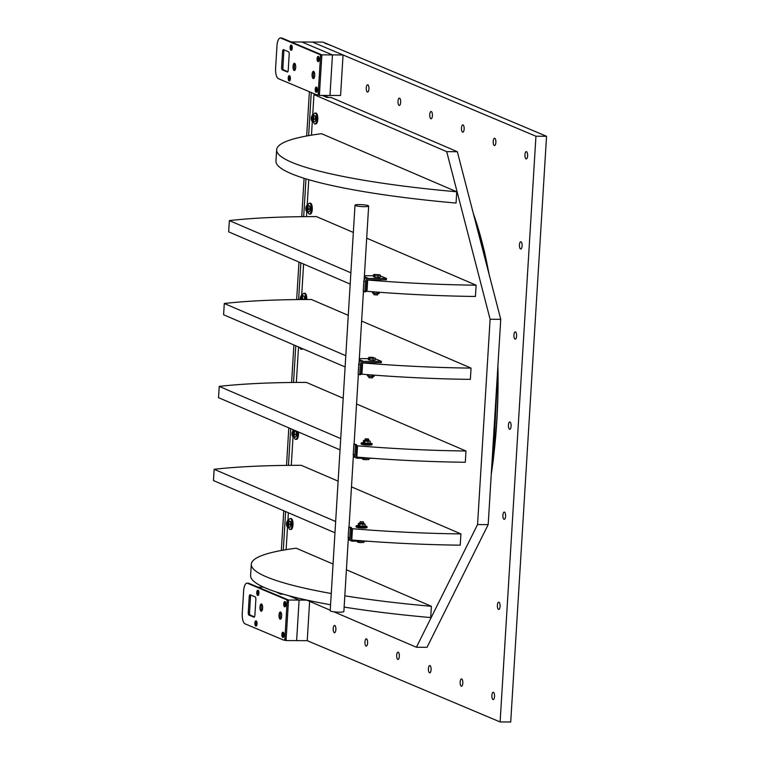 <?xml version="1.0" encoding="UTF-8"?>
<svg xmlns="http://www.w3.org/2000/svg" width="760" height="760" viewBox="0 0 760 760"><rect width="100%" height="100%" fill="white"/><g stroke="black" fill="none" stroke-linecap="round" stroke-linejoin="round"><path stroke-width="1.14" d="M309.633 601.369L307.23 640.68L500.118 721.952L510.72 722L546.544 136.277L323.019 42.104L312.417 42.056L343.055 54.957L340.575 95.504L319.38 95.409L321.86 54.853L291.223 41.952L301.824 41.999L332.452 54.91L329.973 95.456L332.452 54.91L321.86 54.853M520.553 248.985A3.648 1.339 90.3 0 1 519.441 245.1A3.648 1.339 90.3 0 1 520.79 241.737A3.648 1.339 90.3 0 1 522.12 245.385A3.648 1.339 90.3 0 1 520.761 249.023A3.648 1.339 90.3 0 1 520.553 248.985M515.042 339.093A3.648 1.339 90.3 0 1 513.931 335.207A3.648 1.339 90.3 0 1 515.28 331.844A3.648 1.339 90.3 0 1 516.61 335.502A3.648 1.339 90.3 0 1 515.242 339.14A3.648 1.339 90.3 0 1 515.042 339.093M509.532 429.21A3.648 1.339 90.3 0 1 508.411 425.315A3.648 1.339 90.3 0 1 509.77 421.952A3.648 1.339 90.3 0 1 511.09 425.609A3.648 1.339 90.3 0 1 509.732 429.248A3.648 1.339 90.3 0 1 509.532 429.21M504.022 519.317A3.648 1.339 90.3 0 1 502.901 515.432A3.648 1.339 90.3 0 1 504.26 512.069A3.648 1.339 90.3 0 1 505.581 515.717A3.648 1.339 90.3 0 1 504.222 519.356A3.648 1.339 90.3 0 1 504.022 519.317M498.512 609.425A3.648 1.339 90.3 0 1 497.392 605.539A3.648 1.339 90.3 0 1 498.75 602.177A3.648 1.339 90.3 0 1 500.07 605.825A3.648 1.339 90.3 0 1 498.712 609.472A3.648 1.339 90.3 0 1 498.512 609.425M367.83 84.806A3.648 1.339 90.3 0 1 368.952 88.701A3.648 1.339 90.3 0 1 367.593 92.064A3.648 1.339 90.3 0 1 366.263 88.407A3.648 1.339 90.3 0 1 367.631 84.769A3.648 1.339 90.3 0 1 367.83 84.806M399.57 98.182A3.648 1.339 90.3 0 1 400.681 102.068A3.648 1.339 90.3 0 1 399.332 105.431A3.648 1.339 90.3 0 1 398.002 101.783A3.648 1.339 90.3 0 1 399.361 98.135A3.648 1.339 90.3 0 1 399.57 98.182M431.3 111.549A3.648 1.339 90.3 0 1 432.421 115.444A3.648 1.339 90.3 0 1 431.062 118.807A3.648 1.339 90.3 0 1 429.742 115.149A3.648 1.339 90.3 0 1 431.101 111.511A3.648 1.339 90.3 0 1 431.3 111.549M463.039 124.925A3.648 1.339 90.3 0 1 464.151 128.81A3.648 1.339 90.3 0 1 462.802 132.173A3.648 1.339 90.3 0 1 461.472 128.525A3.648 1.339 90.3 0 1 462.83 124.877A3.648 1.339 90.3 0 1 463.039 124.925M494.769 138.291A3.648 1.339 90.3 0 1 495.89 142.186A3.648 1.339 90.3 0 1 494.532 145.549A3.648 1.339 90.3 0 1 493.211 141.892A3.648 1.339 90.3 0 1 494.57 138.254A3.648 1.339 90.3 0 1 494.769 138.291M526.509 151.667A3.648 1.339 90.3 0 1 527.62 155.553A3.648 1.339 90.3 0 1 526.271 158.916A3.648 1.339 90.3 0 1 524.942 155.268A3.648 1.339 90.3 0 1 526.3 151.62A3.648 1.339 90.3 0 1 526.509 151.667M334.324 632.681A3.648 1.339 90.3 0 1 333.203 628.795A3.648 1.339 90.3 0 1 334.562 625.433A3.648 1.339 90.3 0 1 335.882 629.081A3.648 1.339 90.3 0 1 334.523 632.728A3.648 1.339 90.3 0 1 334.324 632.681M366.054 646.057A3.648 1.339 90.3 0 1 364.942 642.162A3.648 1.339 90.3 0 1 366.291 638.799A3.648 1.339 90.3 0 1 367.622 642.457A3.648 1.339 90.3 0 1 366.263 646.095A3.648 1.339 90.3 0 1 366.054 646.057M397.793 659.423A3.648 1.339 90.3 0 1 396.673 655.538A3.648 1.339 90.3 0 1 398.031 652.175A3.648 1.339 90.3 0 1 399.351 655.823A3.648 1.339 90.3 0 1 397.993 659.471A3.648 1.339 90.3 0 1 397.793 659.423M429.523 672.799A3.648 1.339 90.3 0 1 428.412 668.904A3.648 1.339 90.3 0 1 429.761 665.542A3.648 1.339 90.3 0 1 431.091 669.199A3.648 1.339 90.3 0 1 429.733 672.837A3.648 1.339 90.3 0 1 429.523 672.799M461.263 686.166A3.648 1.339 90.3 0 1 460.142 682.281A3.648 1.339 90.3 0 1 461.5 678.917A3.648 1.339 90.3 0 1 462.821 682.565A3.648 1.339 90.3 0 1 461.462 686.213A3.648 1.339 90.3 0 1 461.263 686.166M493.002 699.542A3.648 1.339 90.3 0 1 491.881 695.647A3.648 1.339 90.3 0 1 493.24 692.284A3.648 1.339 90.3 0 1 494.56 695.942A3.648 1.339 90.3 0 1 493.202 699.58A3.648 1.339 90.3 0 1 493.002 699.542M309.387 91.722L306.679 135.983M304.085 178.286L301.739 216.685M298.965 262.058L296.666 299.582M293.892 344.954L291.602 382.489M288.819 427.861L286.529 465.386M283.755 510.758L281.323 550.496M546.544 136.277L535.942 136.23L312.417 42.056L301.824 41.999L332.452 54.91L343.055 54.957M500.118 721.952L535.942 136.23M279.908 593.931L279.955 593.17L279.908 593.931M306.698 600.115L299.108 600.077L288.695 595.688L299.108 600.077L288.515 600.029L286.035 640.575L285.266 640.253M307.23 640.68L296.628 640.623L299.108 600.077L296.628 640.623L286.035 640.575M500.745 319.333L490.114 319.266L446.699 151.639L457.33 151.706L500.745 319.333L488.186 524.619L427.015 647.311L416.385 647.244L477.555 524.552L488.186 524.619M457.33 151.706L331.084 97.451L326.828 97.422L322.154 95.418L326.828 97.422L328.529 97.441L323.855 95.427M316.236 94.611L313.956 94.601L446.699 151.639M313.956 94.601L312.692 115.302M312.312 121.457L311.476 135.156M308.75 179.692L307.183 205.418M306.802 211.575L306.498 216.638M303.591 264.043L301.673 295.526M298.528 346.949L296.352 382.441M293.455 429.846L293.398 430.692M293.027 436.848L291.279 465.338M288.382 512.753L287.888 520.799M287.517 526.956L286.121 549.66M416.385 647.244L333.877 611.79M330.239 610.223L306.432 600.001M490.114 319.266L477.555 524.552M491.302 473.727C496.498 439.005 498.703 403.019 497.904 365.759M488.927 273.695C484.87 251.417 479.674 231.363 473.347 213.541M491.378 472.445C496.365 438.577 498.512 403.493 497.819 367.213M488.556 272.27C484.614 250.914 479.617 231.61 473.565 214.377M333.06 564.043L296.21 548.207A224.314 31.549 3.5 0 0 251.294 564.233A224.314 31.549 3.5 0 0 331.255 593.512M344.822 595.811A224.314 31.549 3.5 0 0 431.395 606.299L430.702 617.557A224.314 31.549 -176.5 0 1 344.128 607.069M330.572 604.77A224.314 31.549 -176.5 0 1 250.61 575.5L251.294 564.233M346.408 569.781L431.395 606.299M456.75 191.786L321.565 133.703A224.314 31.549 3.5 0 0 276.649 149.73A224.314 31.549 3.5 0 0 456.75 191.786L456.057 203.053A224.314 31.549 -176.5 0 1 275.956 160.987L276.649 149.73M338.133 481.147L301.283 465.31A224.314 31.549 3.5 0 0 214.149 469.291L213.456 480.558L334.97 532.769M460.218 545.167A224.314 31.549 -176.5 0 1 351.776 539.989L352.469 528.732A224.314 31.549 3.5 0 0 460.911 533.9L460.218 545.167M352.469 528.732L351.538 528.333M335.663 521.503L214.149 469.291M351.481 486.875L460.911 533.9M343.197 398.24L306.346 382.403A224.314 31.549 3.5 0 0 219.222 386.394L218.528 397.66L340.043 449.873M465.291 462.26A224.314 31.549 -176.5 0 1 356.849 457.092L357.533 445.825A224.314 31.549 3.5 0 0 465.984 450.993L465.291 462.26M357.533 445.825L356.611 445.426M340.727 438.605L219.222 386.394M356.554 403.978L465.984 450.993M348.27 315.343L311.419 299.506A224.314 31.549 3.5 0 0 224.285 303.487L223.601 314.754L345.116 366.966M470.364 379.363A224.314 31.549 -176.5 0 1 361.922 374.186L362.606 362.928A224.314 31.549 3.5 0 0 471.048 368.096L470.364 379.363M361.038 373.806L361.922 374.186M359.727 361.684L359.157 361.437M345.8 355.699L224.285 303.487M361.627 321.072L471.048 368.096M353.343 232.436L316.492 216.6A224.314 31.549 3.5 0 0 229.358 220.59L228.674 231.857L350.18 284.069M475.437 296.457A224.314 31.549 -176.5 0 1 366.985 291.289L367.678 280.022A224.314 31.549 3.5 0 0 476.121 285.19L475.437 296.457M366.101 290.909L366.985 291.289M364.8 278.787L364.22 278.54M350.873 272.802L229.358 220.59M366.69 238.174L476.121 285.19M348.327 538.526L343.862 611.543A6.84 0.959 -176.5 0 1 336.974 612.085A6.84 0.959 -176.5 0 1 330.201 610.707L355.005 205.209A6.84 0.959 3.5 0 0 361.769 206.587A6.84 0.959 3.5 0 0 368.657 206.045A6.84 0.959 3.5 0 0 359.347 204.582A6.84 0.959 3.5 0 0 355.005 205.209M351.804 539.581A1.824 1.681 113.3 0 1 351.006 537.985L351.557 528.979A1.368 0.494 -89.7 0 0 351.148 527.421L348.802 526.946L348.166 537.311A3.192 2.945 113.3 0 0 349.885 540.265L351.443 540.93A3.192 2.945 -66.7 0 1 349.724 537.985L348.166 537.311M348.27 539.334L348.992 539.638M348.802 526.946L349.875 527.411A1.368 0.494 90.3 0 1 350.274 528.969L349.724 537.985M368.03 541.244L352.507 541.158A3.192 2.945 -66.7 0 1 351.443 540.93M356.867 456.684A1.824 1.681 113.3 0 1 356.07 455.088L356.62 446.072A1.368 0.494 -89.7 0 0 356.221 444.514L353.875 444.049L353.238 454.413A3.192 2.945 113.3 0 0 354.958 457.358L356.516 458.033A3.192 2.945 -66.7 0 1 354.797 455.078L353.238 454.413M353.343 456.427L354.055 456.741M353.875 444.049L354.948 444.505A1.368 0.494 90.3 0 1 355.347 446.072L354.797 455.078M373.103 458.346L357.58 458.251A3.192 2.945 -66.7 0 1 356.516 458.033M364.258 278.017L365.209 278.416M367.013 277.808A3.192 2.945 113.3 0 0 363.85 280.944L365.408 281.618A3.192 2.945 -66.7 0 1 368.581 278.483L364.344 276.659M363.85 280.944L363.213 291.308L364.287 291.773A1.368 0.494 90.3 0 0 364.363 291.783L365.636 291.792A1.368 0.494 -89.7 0 0 366.13 290.633L366.681 281.627A1.824 1.681 113.3 0 1 368.495 279.832L386.289 279.737M380.285 275.88L386.46 278.454L368.581 278.483M364.401 275.709L373.502 275.756M364.439 291.773L365.56 291.783A1.368 0.494 -89.7 0 0 365.636 291.792M365.408 281.618L364.857 290.624A1.368 0.494 90.3 0 1 364.363 291.783M359.185 360.915L360.135 361.323M361.95 360.715A3.192 2.945 113.3 0 0 358.777 363.85L360.335 364.515A3.192 2.945 -66.7 0 1 363.508 361.38L359.271 359.565M358.777 363.85L358.14 374.214L359.214 374.67A1.368 0.494 90.3 0 0 359.29 374.69L360.563 374.699A1.368 0.494 -89.7 0 0 361.057 373.54L361.617 364.524A1.824 1.681 113.3 0 1 363.423 362.738L381.216 362.634M375.212 358.786L381.387 361.361L363.508 361.38M359.328 358.606L368.429 358.663M359.366 374.67L360.497 374.68A1.368 0.494 -89.7 0 0 360.563 374.699M360.335 364.515L359.784 373.53A1.368 0.494 90.3 0 1 359.29 374.69M286.672 523.783A1.472 0.532 90.3 0 1 287.005 522.633A1.472 0.532 90.3 0 1 287.726 524.001A1.472 0.532 90.3 0 1 286.985 525.35A1.472 0.532 90.3 0 1 286.672 523.783M286.947 525.303A1.824 0.655 -89.7 0 0 287.841 525.35A1.824 0.655 -89.7 0 0 287.859 522.642A1.824 0.655 -89.7 0 0 287.527 522.196A1.824 0.655 -89.7 0 0 286.957 522.69M286.491 523.583A2.575 0.931 -89.7 0 0 286.776 525.901A2.575 0.931 -89.7 0 0 288.069 525.787A2.575 0.931 -89.7 0 0 288.087 522.206A2.575 0.931 -89.7 0 0 286.795 522.082A2.575 0.931 -89.7 0 0 286.491 523.583M290.719 521.911A2.575 0.931 90.3 0 1 290.814 522.111A2.575 0.931 90.3 0 1 290.785 525.929A2.575 0.931 90.3 0 1 290.728 526.062M286.862 521.949L287.441 520.799L288.667 521.35L289.085 524.552L288.287 527.202L286.862 526.1M288.287 527.202L290.139 527.212L290.662 526.243L290.519 521.36L287.441 520.799M290.814 522.111L290.519 521.36L288.667 521.35M289.085 524.552L290.938 524.561M288.553 527.202A5.472 1.976 -89.7 0 0 290.139 529.482L290.995 529.492A5.472 1.976 -89.7 0 0 292.999 524.029A5.472 1.976 -89.7 0 0 291.061 518.548L290.206 518.538A5.472 1.976 -89.7 0 0 288.591 520.809M290.139 529.482A5.472 1.976 -89.7 0 0 292.153 524.029A5.472 1.976 -89.7 0 0 290.206 518.538M292.182 433.666A1.472 0.532 90.3 0 1 292.514 432.526A1.472 0.532 90.3 0 1 293.246 433.884A1.472 0.532 90.3 0 1 292.495 435.242A1.472 0.532 90.3 0 1 292.182 433.666M292.457 435.185A1.824 0.655 -89.7 0 0 293.36 435.242A1.824 0.655 -89.7 0 0 293.37 432.535A1.824 0.655 -89.7 0 0 293.037 432.088A1.824 0.655 -89.7 0 0 292.467 432.582M292.011 433.476A2.575 0.931 -89.7 0 0 292.286 435.793A2.575 0.931 -89.7 0 0 293.578 435.68A2.575 0.931 -89.7 0 0 293.598 432.098A2.575 0.931 -89.7 0 0 292.315 431.974A2.575 0.931 -89.7 0 0 292.011 433.476M296.238 431.803A2.575 0.931 90.3 0 1 296.324 431.993A2.575 0.931 90.3 0 1 296.295 435.812A2.575 0.931 90.3 0 1 296.238 435.955M292.372 431.832L292.961 430.692L294.177 431.243L294.595 434.435L293.797 437.085L292.372 435.983M293.797 437.085L295.649 437.095L296.447 434.445L296.029 431.252L292.961 430.692M296.324 431.993L296.029 431.252L294.177 431.243M294.595 434.435L296.447 434.445M294.063 437.085A5.472 1.976 -89.7 0 0 295.649 439.375L296.505 439.375A5.472 1.976 -89.7 0 0 298.395 431.974M295.649 439.375A5.472 1.976 -89.7 0 0 297.483 431.585M294.253 430.198A5.472 1.976 -89.7 0 0 294.101 430.692M299.716 347.462A5.472 1.976 -89.7 0 0 301.169 349.267L302.014 349.267A5.472 1.976 -89.7 0 0 302.822 348.792M301.169 349.267A5.472 1.976 -89.7 0 0 302.166 348.517M300.533 299.544A1.472 0.532 90.3 0 1 300.456 298.509A1.472 0.532 90.3 0 1 300.779 297.359A1.472 0.532 90.3 0 1 301.397 297.787A1.472 0.532 90.3 0 1 301.416 299.535M301.777 299.535A1.824 0.655 -89.7 0 0 301.644 297.369A1.824 0.655 -89.7 0 0 301.302 296.923A1.824 0.655 -89.7 0 0 300.741 297.416M302.072 299.535A2.575 0.931 -89.7 0 0 301.71 296.562A2.575 0.931 -89.7 0 0 300.58 296.808A2.575 0.931 -89.7 0 0 300.276 298.309A2.575 0.931 -89.7 0 0 300.305 299.544M304.503 296.637A2.575 0.931 90.3 0 1 304.589 296.827A2.575 0.931 90.3 0 1 304.836 299.516M300.637 296.666L301.226 295.526L302.442 296.077L302.698 299.526M304.722 299.516L304.294 296.087L301.226 295.526M304.589 296.827L304.294 296.087L302.442 296.077M302.86 299.269L304.712 299.288M306.755 299.506A5.472 1.976 -89.7 0 0 304.836 293.274L303.99 293.265A5.472 1.976 -89.7 0 0 302.366 295.526M305.9 299.516A5.472 1.976 -89.7 0 0 303.99 293.265M305.966 208.392A1.472 0.532 90.3 0 1 306.29 207.252A1.472 0.532 90.3 0 1 307.021 208.611A1.472 0.532 90.3 0 1 306.27 209.969A1.472 0.532 90.3 0 1 305.966 208.392M306.233 209.912A1.824 0.655 -89.7 0 0 307.135 209.969A1.824 0.655 -89.7 0 0 307.154 207.261A1.824 0.655 -89.7 0 0 306.812 206.805A1.824 0.655 -89.7 0 0 306.251 207.299M305.786 208.192A2.575 0.931 -89.7 0 0 306.062 210.52A2.575 0.931 -89.7 0 0 307.363 210.406A2.575 0.931 -89.7 0 0 307.382 206.825A2.575 0.931 -89.7 0 0 306.09 206.691A2.575 0.931 -89.7 0 0 305.786 208.192M310.013 206.52A2.575 0.931 90.3 0 1 310.099 206.72A2.575 0.931 90.3 0 1 310.08 210.539A2.575 0.931 90.3 0 1 310.013 210.672M306.147 206.559L306.736 205.409L307.952 205.96L308.37 209.161L307.581 211.812L306.156 210.71M307.581 211.812L309.434 211.821L309.947 210.852L309.805 205.969L306.736 205.409M310.099 206.72L309.805 205.969L307.952 205.96M308.37 209.161L310.222 209.171M307.838 211.812A5.472 1.976 -89.7 0 0 309.434 214.101L310.279 214.101A5.472 1.976 -89.7 0 0 312.293 208.639A5.472 1.976 -89.7 0 0 310.346 203.157L309.5 203.157A5.472 1.976 -89.7 0 0 307.885 205.418M309.434 214.101A5.472 1.976 -89.7 0 0 311.438 208.639A5.472 1.976 -89.7 0 0 309.5 203.157M311.476 118.284A1.472 0.532 90.3 0 1 311.799 117.135A1.472 0.532 90.3 0 1 312.531 118.503A1.472 0.532 90.3 0 1 311.79 119.852A1.472 0.532 90.3 0 1 311.476 118.284M311.742 119.804A1.824 0.655 -89.7 0 0 312.645 119.852A1.824 0.655 -89.7 0 0 312.664 117.144A1.824 0.655 -89.7 0 0 312.331 116.698A1.824 0.655 -89.7 0 0 311.762 117.192M311.296 118.085A2.575 0.931 -89.7 0 0 311.581 120.403A2.575 0.931 -89.7 0 0 312.873 120.298A2.575 0.931 -89.7 0 0 312.892 116.717A2.575 0.931 -89.7 0 0 311.6 116.584A2.575 0.931 -89.7 0 0 311.296 118.085M315.523 116.413A2.575 0.931 90.3 0 1 315.609 116.612A2.575 0.931 90.3 0 1 315.59 120.431A2.575 0.931 90.3 0 1 315.533 120.564M311.657 116.451L312.246 115.302L313.462 115.852L313.88 119.054L313.091 121.705L311.666 120.602M313.091 121.705L314.944 121.714L315.457 120.745L315.315 115.862L312.246 115.302M315.609 116.612L315.315 115.862L313.462 115.852M313.88 119.054L315.733 119.063M313.358 121.705A5.472 1.976 -89.7 0 0 314.944 123.984L315.79 123.994A5.472 1.976 -89.7 0 0 317.803 118.531A5.472 1.976 -89.7 0 0 315.856 113.05L315.01 113.04A5.472 1.976 -89.7 0 0 313.395 115.311M314.944 123.984A5.472 1.976 -89.7 0 0 316.948 118.531A5.472 1.976 -89.7 0 0 315.01 113.04M360.392 521.692L363.308 521.864M357.266 541.186L357.722 542.146M357.238 541.681L360.154 542.602L357.846 542.203M361.855 542.478L360.154 542.602L361.855 542.478L361.931 541.215M362.909 542.611L363.736 542.364M364.049 541.225L363.992 542.231M358.54 541.186L358.483 542.203M364.99 525.92A5.472 0.769 -176.5 0 1 367.033 526.642A5.472 0.769 -176.5 0 1 361.522 527.079A5.472 0.769 -176.5 0 1 356.108 525.977A5.472 0.769 -176.5 0 1 358.226 525.502M367.033 526.642L366.976 527.544A5.472 0.769 -176.5 0 1 361.466 527.981A5.472 0.769 -176.5 0 1 356.05 526.88L356.108 525.977M364.135 526.442L358.691 526.005M360.002 522.044L359.983 523.336L363.508 523.554L363.641 522.262M359.945 523.013L363.584 523.241M359.584 524.115L359.47 526.082L358.226 525.549L362.843 526.357L364.981 526.1L365.094 524.144L359.584 524.115L358.34 523.592L359.262 523.146M364.059 526.556L364.981 526.1M363.85 523.621L365.094 524.144M358.226 525.549L358.34 523.592M362.843 526.357L362.966 524.39M377.606 293.968L377.53 294.975L373.91 294.719L377.53 294.975M374.69 277.134L380.199 277.162L380.313 275.3L379.715 274.778L374.091 274.493L374.642 274.37L373.559 274.759L373.454 276.611L374.69 277.134L374.803 275.281L374.205 274.759L380.313 275.3L374.803 275.281M378.072 277.409L378.185 275.557M379.411 277.257L374.224 276.934M370.063 443.013A5.472 0.769 -176.5 0 1 372.106 443.745A5.472 0.769 -176.5 0 1 366.595 444.182A5.472 0.769 -176.5 0 1 361.18 443.08A5.472 0.769 -176.5 0 1 363.299 442.605M372.106 443.745L372.048 444.647A5.472 0.769 -176.5 0 1 366.538 445.075A5.472 0.769 -176.5 0 1 361.123 443.973L361.18 443.08M369.208 443.545L363.755 443.099M365.465 438.786L365.056 440.439L368.581 440.648L368.372 438.966L365.465 438.786L368.372 438.966M365.019 440.116L368.657 440.334M364.658 441.208L364.534 443.175L363.299 442.652L367.916 443.45L370.044 443.203L370.167 441.237L364.658 441.208L363.413 440.686L364.334 440.24M369.132 443.65L370.044 443.203M368.923 440.714L370.167 441.237M363.299 442.652L363.413 440.686M367.916 443.45L368.03 441.484M365.075 439.137L368.714 439.365M362.339 458.28L362.767 459.23M362.311 458.774L365.227 459.705L362.909 459.306M366.928 459.581L365.227 459.705L366.928 459.581L367.004 458.308M367.983 459.714L368.809 459.458M369.123 458.318L369.065 459.325M363.613 458.289L363.546 459.306M378.375 293.74L372.923 293.293M372.523 291.735L372.457 292.847L373.702 293.37L379.212 293.398L378.29 293.844M372.457 292.847L373.702 293.37L373.796 291.83M379.278 292.248L379.212 293.398M377.169 292.096L377.074 293.645M372.542 376.874L372.457 377.881L368.856 377.663L368.894 376.647M368.856 377.663L372.457 377.881M369.626 360.041L375.136 360.059L375.25 358.207L372.334 357.285L369.027 357.39L369.578 357.266L368.495 357.656L368.381 359.508L369.626 360.041L369.74 358.178L369.132 357.656L375.25 358.207L369.74 358.178M372.998 360.316L373.112 358.454M374.338 360.154L369.151 359.841M373.302 376.637L367.849 376.19M367.45 374.632L367.384 375.744L368.628 376.266L374.138 376.295L373.217 376.741M367.384 375.744L368.628 376.266L368.724 374.737M374.214 375.155L374.138 376.295M372.096 374.993L372.01 376.542M261.924 610.793A3.648 1.339 90.3 0 1 261.231 607.572A3.648 1.339 90.3 0 1 261.953 604.371A3.648 1.339 -89.7 0 0 261.231 607.572A3.648 1.339 -89.7 0 0 261.924 610.793M280.962 618.811A3.648 1.339 90.3 0 1 280.269 615.6A3.648 1.339 90.3 0 1 280.991 612.389A3.648 1.339 -89.7 0 0 280.269 615.6A3.648 1.339 -89.7 0 0 280.962 618.811M283.233 594.158L280.411 594.139L276.317 592.021M263.568 587.147L257.877 587.119L288.515 600.029M314.032 78.147A3.648 1.339 90.3 0 1 313.338 74.936A3.648 1.339 90.3 0 1 314.06 71.725A3.648 1.339 -89.7 0 0 313.338 74.936A3.648 1.339 -89.7 0 0 314.032 78.147M294.994 70.129A3.648 1.339 90.3 0 1 294.3 66.909A3.648 1.339 90.3 0 1 295.022 63.707A3.648 1.339 -89.7 0 0 294.3 66.909A3.648 1.339 -89.7 0 0 294.994 70.129M318.611 95.085L319.38 95.409M261.079 611.183A3.648 1.339 90.3 0 1 259.967 607.297A3.648 1.339 90.3 0 1 261.316 603.924A3.648 1.339 90.3 0 1 262.647 607.582A3.648 1.339 90.3 0 1 261.288 611.22A3.648 1.339 90.3 0 1 261.079 611.183M280.126 619.2A3.648 1.339 90.3 0 1 279.005 615.315A3.648 1.339 90.3 0 1 280.364 611.952A3.648 1.339 90.3 0 1 281.684 615.609A3.648 1.339 90.3 0 1 280.326 619.248A3.648 1.339 90.3 0 1 280.126 619.2M284.895 638.314L287.099 602.271L288.373 602.281L286.168 638.324L284.895 638.314A2.28 0.836 90.3 0 1 284.059 640.243A2.28 0.836 90.3 0 1 283.936 640.224L245.024 623.827A9.12 3.353 90.3 0 1 242.259 613.415L243.637 590.89A9.12 3.353 90.3 0 1 247 583.167A9.12 3.353 90.3 0 1 247.503 583.271L248.776 583.281A9.12 3.353 -89.7 0 0 248.263 583.177L247 583.167M248.776 583.281L287.688 599.678L286.416 599.668A2.28 0.836 90.3 0 1 287.099 602.271M288.373 602.281A2.28 0.836 -89.7 0 0 287.688 599.678M284.183 640.224L285.199 640.224A2.28 0.836 -89.7 0 0 285.332 640.253A2.28 0.836 -89.7 0 0 286.168 638.324M254.172 617.177L253.925 617.177A2.28 0.836 -89.7 0 0 254.049 617.206A2.28 0.836 -89.7 0 0 254.885 615.267L255.854 599.507A2.28 0.836 -89.7 0 0 255.16 596.904L250.192 594.804A2.28 0.836 -89.7 0 0 250.069 594.785A2.28 0.836 -89.7 0 0 249.233 596.714L250.496 596.714A2.28 0.836 90.3 0 1 250.905 595.108M250.496 596.714L249.536 612.484L248.263 612.484A2.28 0.836 -89.7 0 0 248.957 615.087L250.23 615.087A2.28 0.836 90.3 0 1 249.536 612.484M250.23 615.087L254.476 616.882M248.263 612.484L249.233 596.714M253.925 617.177L248.957 615.087M286.416 599.668L247.503 583.271M294.595 63.308A3.648 1.339 90.3 0 1 295.706 67.194A3.648 1.339 90.3 0 1 294.358 70.556A3.648 1.339 90.3 0 1 293.027 66.909A3.648 1.339 90.3 0 1 294.386 63.27A3.648 1.339 90.3 0 1 294.595 63.308M313.633 71.335A3.648 1.339 90.3 0 1 314.744 75.221A3.648 1.339 90.3 0 1 313.395 78.584A3.648 1.339 90.3 0 1 312.065 74.927A3.648 1.339 90.3 0 1 313.433 71.288A3.648 1.339 90.3 0 1 313.633 71.335M282.122 38.114A9.12 3.353 -89.7 0 0 281.608 38.009L280.335 38A9.12 3.353 90.3 0 1 280.849 38.104L282.122 38.114L321.024 54.511L319.76 54.501A2.28 0.836 90.3 0 1 320.445 57.104L321.717 57.104A2.28 0.836 -89.7 0 0 321.024 54.511M321.717 57.104L319.513 93.157L318.24 93.147A2.28 0.836 90.3 0 1 317.404 95.076A2.28 0.836 90.3 0 1 317.281 95.047L278.369 78.66A9.12 3.353 90.3 0 1 275.604 68.248L276.982 45.724A9.12 3.353 90.3 0 1 280.335 38M318.24 93.147L320.445 57.104M319.76 54.501L280.849 38.104M287.517 72.01L282.302 69.91L283.565 69.92A2.28 0.836 90.3 0 1 282.881 67.317L281.608 67.317A2.28 0.836 -89.7 0 0 282.302 69.91M281.608 67.317L282.568 51.547L283.841 51.547A2.28 0.836 90.3 0 1 284.249 49.941M287.261 72.01A2.28 0.836 -89.7 0 0 287.394 72.038A2.28 0.836 -89.7 0 0 288.23 70.1L289.199 54.33A2.28 0.836 -89.7 0 0 288.505 51.737L283.537 49.637A2.28 0.836 -89.7 0 0 283.413 49.609A2.28 0.836 -89.7 0 0 282.568 51.547M317.528 95.057L318.544 95.057A2.28 0.836 -89.7 0 0 318.677 95.085A2.28 0.836 -89.7 0 0 319.513 93.157M283.565 69.92L287.822 71.715M283.841 51.547L282.881 67.317M534.755 131.318L541.386 134.111L534.755 131.318M332.12 45.942L324.653 43.149L332.12 45.942M256.794 622.45L255.863 621.88A1.596 0.589 -89.7 0 1 255.987 621.936L256.405 623.884A1.596 0.589 -89.7 0 0 256.415 623.542L255.246 623.399L255.816 624.891M256.395 623.884L255.797 625.062A1.596 0.589 -89.7 0 1 255.673 625.014M255.246 623.399A1.596 0.589 -89.7 0 1 255.265 623.058L255.958 622.962M255.863 621.88L255.759 622.962M255.977 620.92A2.575 0.95 90.3 0 1 256.12 620.901A2.575 0.95 90.3 0 1 256.49 621.11A2.575 0.95 90.3 0 1 257.051 623.475A2.575 0.95 90.3 0 1 256.471 625.841A2.575 0.95 90.3 0 1 256.091 626.05A2.575 0.95 90.3 0 1 255.958 626.021M254.894 623.077A2.575 0.95 90.3 0 1 255.844 620.892A2.575 0.95 90.3 0 1 256.776 623.475A2.575 0.95 90.3 0 1 255.816 626.05A2.575 0.95 90.3 0 1 254.894 623.077M290.139 77.282L289.209 76.712A1.596 0.589 -89.7 0 1 289.332 76.76L289.75 78.717A1.596 0.589 -89.7 0 0 289.76 78.375L288.591 78.232L289.161 79.724M289.74 78.717L289.142 79.895A1.596 0.589 -89.7 0 1 289.019 79.838M288.591 78.232A1.596 0.589 -89.7 0 1 288.61 77.89L289.303 77.795M289.209 76.712L289.104 77.795M289.322 75.753A2.575 0.95 90.3 0 1 289.465 75.724A2.575 0.95 90.3 0 1 289.835 75.943A2.575 0.95 90.3 0 1 290.396 78.309A2.575 0.95 90.3 0 1 289.816 80.674A2.575 0.95 90.3 0 1 289.437 80.883A2.575 0.95 90.3 0 1 289.303 80.855M288.24 77.909A2.575 0.95 90.3 0 1 289.19 75.724A2.575 0.95 90.3 0 1 290.12 78.309A2.575 0.95 90.3 0 1 289.161 80.883A2.575 0.95 90.3 0 1 288.24 77.909M258.666 591.812L257.735 591.242A1.596 0.589 -89.7 0 1 257.868 591.299L258.267 593.246A1.596 0.589 -89.7 0 0 258.286 592.904L257.117 592.762L257.688 594.253M258.267 593.246L257.668 594.424A1.596 0.589 -89.7 0 1 257.545 594.377M257.117 592.762A1.596 0.589 -89.7 0 1 257.137 592.42L257.83 592.325M257.735 591.242L257.64 592.325M257.858 590.283A2.575 0.95 90.3 0 1 257.991 590.264A2.575 0.95 90.3 0 1 258.362 590.472A2.575 0.95 90.3 0 1 258.932 592.838A2.575 0.95 90.3 0 1 258.343 595.203A2.575 0.95 90.3 0 1 257.963 595.413A2.575 0.95 90.3 0 1 257.83 595.384M256.766 592.439A2.575 0.95 90.3 0 1 257.716 590.254A2.575 0.95 90.3 0 1 258.656 592.838A2.575 0.95 90.3 0 1 257.688 595.413A2.575 0.95 90.3 0 1 256.766 592.439M292.011 46.645L291.08 46.075A1.596 0.589 -89.7 0 1 291.203 46.122L291.622 48.079A1.596 0.589 -89.7 0 0 291.631 47.737L290.462 47.595L291.033 49.087M291.612 48.079L291.013 49.258A1.596 0.589 -89.7 0 1 290.89 49.2M290.462 47.595A1.596 0.589 -89.7 0 1 290.481 47.253L291.175 47.158M291.08 46.075L290.985 47.158M291.194 45.115A2.575 0.95 90.3 0 1 291.337 45.087A2.575 0.95 90.3 0 1 291.707 45.305A2.575 0.95 90.3 0 1 292.267 47.671A2.575 0.95 90.3 0 1 291.688 50.036A2.575 0.95 90.3 0 1 291.308 50.245A2.575 0.95 90.3 0 1 291.175 50.217M290.111 47.272A2.575 0.95 90.3 0 1 291.061 45.087A2.575 0.95 90.3 0 1 291.992 47.671A2.575 0.95 90.3 0 1 291.033 50.245A2.575 0.95 90.3 0 1 290.111 47.272M283.413 634.894L282.235 634.771L282.805 636.262M283.404 634.904L282.786 636.433A1.596 0.589 -89.7 0 1 282.663 636.386M283.784 633.821L282.853 633.251L282.948 634.334M282.235 634.771A1.596 0.589 -89.7 0 1 282.255 634.429L282.748 634.334M283.385 635.255A1.596 0.589 -89.7 0 0 283.404 634.913L282.976 633.308A1.596 0.589 -89.7 0 0 282.853 633.251M282.967 632.292A2.575 0.95 90.3 0 1 283.109 632.272A2.575 0.95 90.3 0 1 283.48 632.481A2.575 0.95 90.3 0 1 284.041 634.847A2.575 0.95 90.3 0 1 283.461 637.212A2.575 0.95 90.3 0 1 283.081 637.422A2.575 0.95 90.3 0 1 282.948 637.393M281.884 634.448A2.575 0.95 90.3 0 1 282.834 632.263A2.575 0.95 90.3 0 1 283.765 634.847A2.575 0.95 90.3 0 1 282.805 637.422A2.575 0.95 90.3 0 1 281.884 634.448M316.758 89.727L315.58 89.604L316.151 91.096M316.73 90.088A1.596 0.589 -89.7 0 0 316.749 89.746L316.131 91.266A1.596 0.589 -89.7 0 1 315.998 91.21M317.129 88.654L316.198 88.084L316.293 89.167M315.58 89.604A1.596 0.589 -89.7 0 1 315.599 89.262L316.094 89.167M316.749 89.746L316.322 88.131A1.596 0.589 -89.7 0 0 316.198 88.084M316.312 87.124A2.575 0.95 90.3 0 1 316.454 87.096A2.575 0.95 90.3 0 1 316.825 87.314A2.575 0.95 90.3 0 1 317.385 89.68A2.575 0.95 90.3 0 1 316.806 92.045A2.575 0.95 90.3 0 1 316.426 92.254A2.575 0.95 90.3 0 1 316.284 92.226M315.229 89.281A2.575 0.95 90.3 0 1 316.179 87.096A2.575 0.95 90.3 0 1 317.11 89.68A2.575 0.95 90.3 0 1 316.151 92.254A2.575 0.95 90.3 0 1 315.229 89.281M284.534 605.748A1.596 0.589 -89.7 0 0 284.658 605.796L285.276 604.267L284.107 604.133L284.677 605.625M285.655 603.183L284.724 602.614L284.82 603.697M284.107 604.133A1.596 0.589 -89.7 0 1 284.126 603.792L284.63 603.697M285.256 604.618A1.596 0.589 -89.7 0 0 285.276 604.276L284.848 602.67A1.596 0.589 -89.7 0 0 284.724 602.614M284.838 601.654A2.575 0.95 90.3 0 1 284.981 601.635A2.575 0.95 90.3 0 1 285.351 601.844A2.575 0.95 90.3 0 1 285.912 604.209A2.575 0.95 90.3 0 1 285.332 606.575A2.575 0.95 90.3 0 1 284.952 606.784A2.575 0.95 90.3 0 1 284.82 606.755M283.755 603.811A2.575 0.95 90.3 0 1 284.705 601.625A2.575 0.95 90.3 0 1 285.637 604.209A2.575 0.95 90.3 0 1 284.677 606.784A2.575 0.95 90.3 0 1 283.755 603.811M319 58.017L318.07 57.446A1.596 0.589 -89.7 0 1 318.193 57.494L318.592 59.451A1.596 0.589 -89.7 0 0 318.62 59.109L317.452 58.966L318.022 60.458M318.601 59.451L318.003 60.629A1.596 0.589 -89.7 0 1 317.88 60.572M317.452 58.966A1.596 0.589 -89.7 0 1 317.471 58.624L318.165 58.529M318.07 57.446L317.974 58.529M318.183 56.487A2.575 0.95 90.3 0 1 318.326 56.458A2.575 0.95 90.3 0 1 318.697 56.677A2.575 0.95 90.3 0 1 319.257 59.042A2.575 0.95 90.3 0 1 318.677 61.408A2.575 0.95 90.3 0 1 318.298 61.617A2.575 0.95 90.3 0 1 318.165 61.588M317.101 58.643A2.575 0.95 90.3 0 1 318.05 56.458A2.575 0.95 90.3 0 1 318.981 59.042A2.575 0.95 90.3 0 1 318.022 61.617A2.575 0.95 90.3 0 1 317.101 58.643M351.148 527.421L349.875 527.411M350.274 528.969L351.557 528.979M356.221 444.514L354.948 444.505M355.347 446.072L356.62 446.072M385.586 278.587L385.5 279.937M366.13 290.633L364.857 290.624M380.513 361.484L380.427 362.834M361.057 373.54L359.784 373.53M255.645 623.656L256.405 623.646M288.99 78.489L289.75 78.48M257.517 593.019L258.286 593.009M290.861 47.851L291.622 47.842M282.635 635.028L283.394 635.018M315.97 89.861L316.74 89.851M284.506 604.39L285.266 604.38M317.851 59.223L318.611 59.213M459.724 581.714L462.935 575.272M491.245 474.696L493.373 459.325L497.961 364.772M489.231 274.854L484.3 250.923L473.052 212.41M349.03 526.946L353.39 455.63M354.103 444.049L358.368 374.309M359.081 362.634L363.441 291.403M364.154 279.737L368.657 206.045M386.374 279.813L386.46 278.454M381.311 362.71L381.387 361.361M280.582 594.139L280.63 593.38M283.28 550.145L285.637 511.575M288.458 465.367L290.709 428.668M293.531 382.46L295.773 345.772M298.604 299.563L300.846 262.865M303.677 216.657L305.985 178.875M308.626 135.632L311.267 92.52M286.776 525.901L286.995 526.461M292.286 435.793L292.505 436.354M306.062 210.52L306.28 211.071M311.581 120.403L311.799 120.963M373.967 293.749L373.91 294.719M285.332 640.253L284.059 640.243M317.404 95.076L318.677 95.085"/></g></svg>
